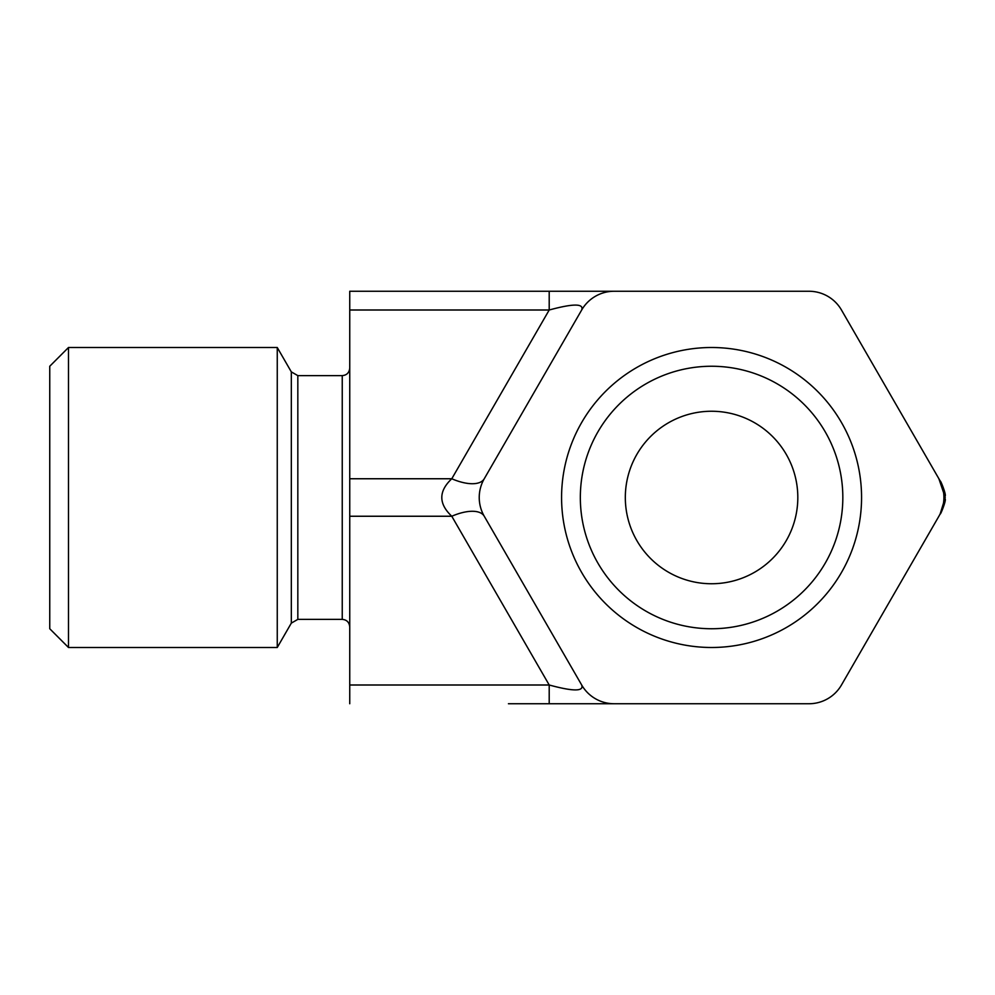 <?xml version="1.0" encoding="UTF-8"?>
<svg xmlns="http://www.w3.org/2000/svg" width="995" height="995" viewBox="0 0 995 995"><rect width="100%" height="100%" fill="white"/><g stroke="black" fill="none" stroke-linecap="round" stroke-linejoin="round"><path stroke-width="1.49" d="M945.25 495.933L945.25 495.908C946.121 493.93 940.337 479.752 940.3 481.17M945.25 499.067L945.25 499.092C946.121 501.07 940.337 515.248 940.3 513.83M943.919 497.5L945.238 497.5L940.076 514.216M945.238 497.5L938.894 478.757A37.499 37.499 0 0 1 938.894 516.243L841.471 684.995A37.499 37.499 0 0 1 808.997 703.739L794.01 703.739M68.493 347.504L68.493 647.496L49.75 628.74L49.75 366.26L68.493 347.504L277.257 347.504L277.257 647.496L68.493 647.496M580.334 497.5A131.24 131.24 0 0 0 777.194 611.166A131.24 131.24 0 0 0 777.194 383.834A131.24 131.24 0 0 0 580.334 497.5M561.578 497.5A149.996 149.996 0 0 1 786.572 367.603A149.996 149.996 0 0 1 786.572 627.397A149.996 149.996 0 0 1 561.578 497.5M508.433 703.739L614.151 703.739A37.499 37.499 0 0 1 581.677 684.995C584.102 691.55 573.282 691.55 549.203 684.995L349.742 684.995L349.742 703.739M623.343 703.739L612.845 703.739M808.997 703.739L614.151 703.739M297.828 375.625L342.243 375.625L342.243 619.375L297.828 619.375L297.828 375.625L291.324 371.881L291.324 623.119L277.257 647.496M625.32 497.5A86.242 86.242 0 0 1 754.695 422.813A86.242 86.242 0 0 1 754.695 572.187A86.242 86.242 0 0 1 625.32 497.5M549.203 703.739L549.203 684.995L451.78 516.243A37.499 16.766 -30 0 1 484.254 516.243A37.499 37.499 0 0 1 484.254 478.757L581.677 310.005A37.499 37.499 0 0 1 614.151 291.261L349.742 291.261L349.742 310.005L549.203 310.005L549.203 291.261L808.997 291.261A37.499 37.499 0 0 1 841.471 310.005L940.076 480.784M484.254 478.757A37.499 16.766 -150 0 1 451.78 478.757L549.203 310.005C573.282 303.45 584.102 303.45 581.677 310.005M349.742 478.757L451.78 478.757C438.484 491.256 438.484 503.744 451.78 516.243L349.742 516.243L349.742 310.005M349.742 684.995L349.742 516.243M614.151 291.261L808.997 291.261M581.677 684.995L484.254 516.243M938.894 516.243L920.81 547.586M920.81 447.414L938.894 478.757M291.324 371.881L277.257 347.504M291.324 623.119L297.828 619.375M342.243 619.375C346.757 619.773 349.257 622.273 349.742 626.875M342.243 375.625C346.757 375.227 349.257 372.727 349.742 368.125"/></g></svg>
